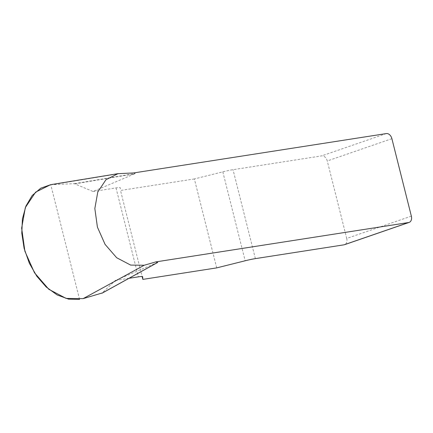 <?xml version="1.0" encoding="UTF-8"?>
<svg xmlns="http://www.w3.org/2000/svg" width="433" height="433" viewBox="0 0 433 433"><rect width="100%" height="100%" fill="white"/><g stroke="black" fill="none" stroke-linecap="round" stroke-linejoin="round"><path stroke-width="0.32" stroke-dasharray="2.17 1.62" d="M157.731 262.393L115.384 280.432L101.852 293.265M128.996 278.311L115.384 280.432M50.493 184.734L74.33 183.679L93.046 191.494L134.62 173.86L135.394 173.454L133.602 172.94M216.7 267.886L194.363 178.948L222.816 171.841A14.852 1.321 -14.1 0 1 233.03 169.687L321.719 155.875A5.938 4.119 -109 0 1 327.267 160.973L391.892 138.674M194.363 178.948L120.509 190.45L142.127 276.519M93.046 191.494L116.017 187.917A14.852 1.321 -14.1 0 1 120.304 187.787A14.852 1.321 -14.1 0 1 120.309 187.808L120.509 190.45M411.35 216.137L346.725 238.437L327.267 160.973M346.725 238.437A5.938 4.119 -109 0 1 344.554 244.694M74.33 183.679L135.394 173.454M75.082 183.83L134.62 173.86M102.475 292.903L156.963 262.799M79.575 299.398L50.753 184.664M386.35 133.575L321.719 155.875M222.816 171.841L245.154 260.78M255.367 258.625L233.03 169.687M116.017 187.917L138.36 276.855M54.385 184.323L121.126 173.346"/><path stroke-width="0.65" d="M408.687 222.513A5.938 4.119 71 0 0 409.185 222.394L344.554 244.694A5.938 4.119 -109 0 1 344.062 244.813L408.687 222.513L155.945 261.878L157.531 262.544M344.062 244.813L255.367 258.625A14.852 1.321 165.9 0 0 245.154 260.78L216.7 267.886L142.847 279.388L142.646 276.747A14.852 1.321 165.9 0 0 142.646 276.725A14.852 1.321 165.9 0 0 138.36 276.855L128.996 278.311M409.185 222.394A5.938 4.119 71 0 0 411.35 216.137L391.892 138.674A5.938 4.119 71 0 0 386.35 133.575L133.602 172.94L117.965 173.682L105.982 179.695L97.788 191.992L94.838 208.527L97.42 227.141L105.078 244.396L116.666 257.732L130.647 265.083L144.211 265.245L155.945 261.878M142.127 276.519L142.847 279.388M102.475 292.903L83.098 298.646L66.119 298.402L48.821 289.293L34.488 272.768L24.892 251.248L21.65 228.148L25.33 207.564L35.62 192.138L50.493 184.734M101.852 293.265L157.731 262.393M50.753 184.664L40.762 188.187L32.161 195.532L25.888 206.162L22.424 218.887L21.791 233.143L24.124 248.434L29.357 263.275L36.837 276.27L46.19 286.998L57.129 294.943L68.636 299.16L79.575 299.398M83.098 298.646L144.211 265.245M118.025 173.649L50.531 184.702M102.15 293.141L157.406 262.615"/></g></svg>
